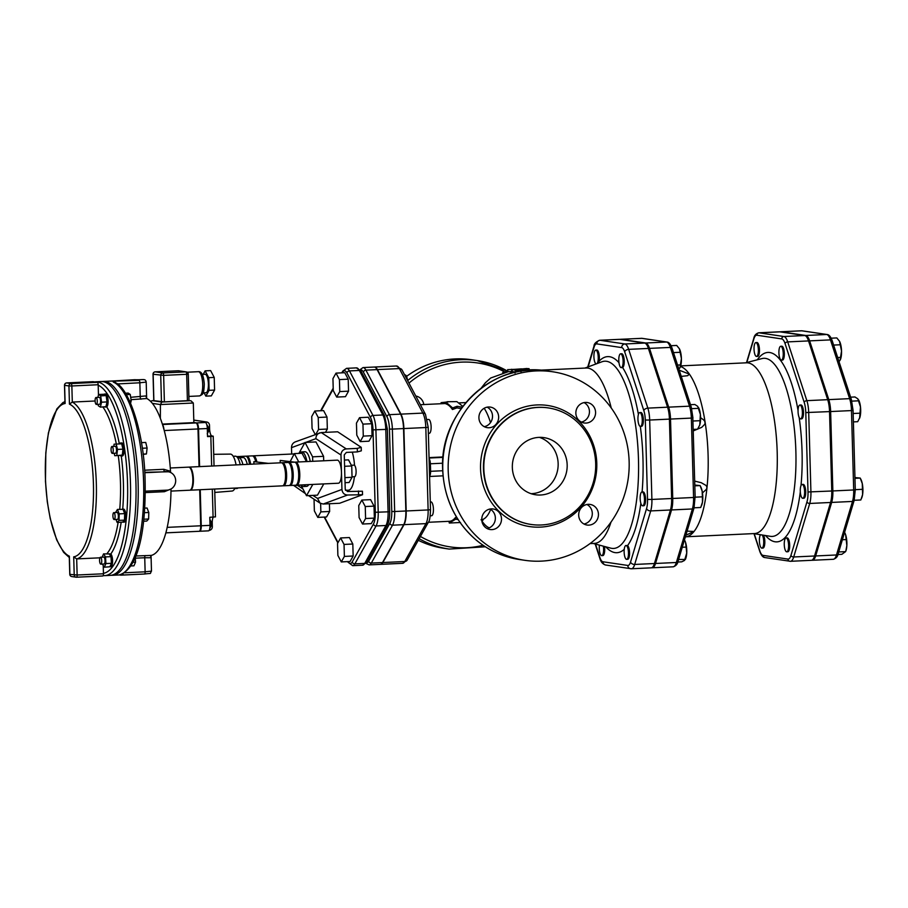 <?xml version="1.0" encoding="UTF-8"?>
<svg xmlns="http://www.w3.org/2000/svg" width="908" height="908" viewBox="0 0 908 908"><rect width="100%" height="100%" fill="white"/><g stroke="black" fill="none" stroke-linecap="round" stroke-linejoin="round"><path stroke-width="1.36" d="M125.44 393.209L128.187 393.073L130.264 394.458L131.183 400.791L130.616 403.175M129.583 400.871L131.183 400.791M126.325 394.639L130.264 394.458M141.432 442.639L145.745 442.434L147.107 448.03L146.426 453.966L143.112 454.375M143.089 454.114L146.426 453.966M142.306 448.246L147.107 448.03M144.803 508.128L147.062 508.026L148.787 512.487L144.486 512.679M143.657 521.203L146.756 521.056L148.64 519.001L148.787 512.487M143.884 519.228L148.64 519.001M132.931 562.302L135.53 562.177L135.247 557.353M130.763 565.956L133.941 565.809L135.53 562.177M95.113 400.995L72.3 402.074L69.451 404.139A76.817 23.869 87.3 0 1 93.422 483.726A76.817 23.869 87.3 0 1 73.707 556.831L76.681 558.908L99.937 557.818M73.707 556.831L74.218 575.002A2.315 2.191 98.4 0 0 76.476 577.204A2.315 0.715 -92.7 0 0 76.522 577.216A2.315 0.715 -92.7 0 0 77.135 575.014L76.681 558.908A79.121 24.584 -92.7 0 0 96.339 483.737A79.121 24.584 -92.7 0 0 72.3 402.074L71.857 385.968L98.177 384.731A2.315 0.715 -92.7 0 0 97.394 382.325L71.074 383.562A2.315 2.191 98.4 0 0 68.94 385.968L71.857 385.968A2.315 0.715 -92.7 0 0 71.074 383.562L66.738 382.915A2.315 0.715 -92.7 0 0 66.693 382.915A2.315 0.715 -92.7 0 0 66.636 382.915M69.417 557.33L69.383 556.184A76.817 23.869 87.3 0 1 45.4 476.598A76.817 23.869 87.3 0 1 65.115 403.504L65.081 402.187M64.604 385.242L64.604 385.321A2.315 2.191 -81.6 0 1 66.738 382.915L93.059 381.678A2.315 0.715 -92.7 0 0 93.013 381.678A2.315 0.715 -92.7 0 0 92.968 381.678M76.567 577.204L102.797 575.967A2.315 0.715 -92.7 0 0 102.842 575.978A2.315 0.715 -92.7 0 0 103.455 573.777L77.135 575.014L69.882 574.367L69.383 556.184M103.228 565.502L103.455 573.777M98.177 384.731L98.461 394.923M93.059 381.678L97.394 382.325M97.871 397.409L98.575 394.469L104.148 394.265A6.526 2.032 87.3 0 1 104.658 394.027L105.759 393.97A6.526 2.032 87.3 0 1 108.052 399.838A6.526 2.032 87.3 0 1 106.713 406.897L105.271 407.068A6.526 2.032 87.3 0 1 104.829 406.932M119.788 443.66A6.526 2.032 87.3 0 1 120.616 442.99L121.717 442.934A6.526 2.032 87.3 0 1 124.055 449.358A6.526 2.032 87.3 0 1 122.33 455.975L121.229 456.032A6.526 2.032 87.3 0 1 120.333 455.43L114.76 455.702L114.17 453.296M122.296 509.184A6.526 2.032 87.3 0 1 122.467 509.161L123.567 509.104A6.526 2.032 87.3 0 1 123.942 509.195A6.526 2.032 87.3 0 1 125.917 516.13A6.526 2.032 87.3 0 1 124.18 522.145L123.079 522.191A6.526 2.032 87.3 0 1 122.705 522.1L117.143 522.452L115.974 519.467M102.127 557.16L103.546 553.891L110.821 553.971A6.526 2.032 87.3 0 1 112.025 556.468A6.526 2.032 87.3 0 1 112.456 563.187A6.526 2.032 87.3 0 1 110.833 566.751L109.879 566.796M104.658 394.027A6.526 2.032 87.3 0 1 106.054 395.536L106.179 395.877A6.526 2.032 87.3 0 1 107.008 401.642L106.996 402.142A6.526 2.032 87.3 0 1 105.93 406.659L100.391 407.136L98.302 405.751L98.098 404.332M97.27 401.12A3.462 1.078 87.3 0 1 96.35 404.423A3.462 1.078 87.3 0 1 95.113 401.007A3.462 1.078 87.3 0 1 96.032 397.5A3.462 1.078 87.3 0 1 97.27 401.12M96.032 397.5L99.312 397.341A3.462 1.078 87.3 0 1 100.561 400.961A3.462 1.078 87.3 0 1 99.642 404.264L96.35 404.423M107.053 401.926L101.571 402.187L100.391 407.136M106.996 402.142L105.93 406.659M98.575 394.469L100.663 395.854L101.571 402.187M106.145 395.593L100.663 395.854M104.148 394.265L106.054 395.536M106.179 395.877L107.008 401.642M120.616 442.99A6.526 2.032 87.3 0 1 121.513 443.581M113.818 446.373L114.079 444.182L121.683 443.819A6.526 2.032 87.3 0 1 122.921 448.915L122.955 449.426A6.526 2.032 87.3 0 1 122.33 454.829L122.205 455.112A6.526 2.032 87.3 0 1 121.229 456.032M112.989 452.479A3.462 1.078 87.3 0 1 112.32 453.387A3.462 1.078 87.3 0 1 111.082 449.971A3.462 1.078 87.3 0 1 111.99 446.464A3.462 1.078 87.3 0 1 113.103 448.643A3.462 1.078 87.3 0 1 112.989 452.479M111.99 446.464L115.282 446.305A3.462 1.078 87.3 0 1 116.394 448.495A3.462 1.078 87.3 0 1 116.281 452.32A3.462 1.078 87.3 0 1 115.611 453.228L112.32 453.387M122.296 455.101L114.76 455.702M122.205 455.112L120.333 455.43M116.133 443.83L117.495 449.415L116.814 455.351M122.989 449.154L117.495 449.415M121.683 443.819L122.921 448.915M122.955 449.426L122.33 454.829M115.532 512.543L117.45 509.422L123.011 509.354A6.526 2.032 87.3 0 1 124.589 513.417L124.657 513.905A6.526 2.032 87.3 0 1 124.51 519.841L124.419 520.227A6.526 2.032 87.3 0 1 123.079 522.191M114.102 519.546A3.462 1.078 87.3 0 1 112.921 516.028A3.462 1.078 87.3 0 1 113.84 512.623A3.462 1.078 87.3 0 1 115.078 516.039A3.462 1.078 87.3 0 1 114.17 519.546A3.462 1.078 87.3 0 1 114.102 519.546M113.84 512.623L117.132 512.475A3.462 1.078 87.3 0 1 118.369 515.88A3.462 1.078 87.3 0 1 117.45 519.399A3.462 1.078 87.3 0 1 117.393 519.387M117.45 509.422L119.175 513.871L119.027 520.386L117.143 522.452M124.657 513.61L119.175 513.871M123.011 509.354L124.589 513.417M124.51 520.136L119.027 520.386M124.657 513.905L124.51 519.841M124.419 520.227L122.705 522.1M110.924 556.525L109.119 553.766A6.526 2.032 87.3 0 1 110.924 556.525L111.026 556.956A6.526 2.032 87.3 0 1 111.389 563.017L111.332 563.471A6.526 2.032 87.3 0 1 109.891 566.774L104.329 567.194L102.354 564.084M99.959 563.028A3.462 1.078 87.3 0 1 99.608 559.328A3.462 1.078 87.3 0 1 100.493 557.24A3.462 1.078 87.3 0 1 101.73 560.645A3.462 1.078 87.3 0 1 100.811 564.163A3.462 1.078 87.3 0 1 99.959 563.028M100.493 557.24L103.784 557.081A3.462 1.078 87.3 0 1 105.022 560.497A3.462 1.078 87.3 0 1 104.102 564.004L100.811 564.163M103.546 553.891L105.532 556.91L105.918 563.562L104.329 567.194M111.014 556.661L105.532 556.91M111.4 563.312L105.918 563.562M111.026 556.956L111.389 563.017M111.332 563.471L109.891 566.774M145.314 492.601L164.405 491.705L171.01 488.981M171.01 489.174A79.121 24.584 87.3 0 1 151.182 555.424L135.803 555.991M170.659 472.535L170.511 471.252L163.781 469.3L144.61 470.208M144.747 472.319L168.23 471.774A9.239 8.762 -81.6 0 1 167.129 490.138L145.325 491.16M144.781 472.716L166.607 471.695A9.239 8.762 -81.6 0 1 168.23 471.774M131.024 399.69L146.801 398.521A79.121 24.584 87.3 0 1 170.511 471.252M204.096 392.812L205.844 396.138L209.101 390.326L208.749 377.683L205.14 370.85L203.176 374.357M203.086 392.858L205.923 392.733A9.239 2.872 -92.7 0 0 208.386 383.925A9.239 2.872 -92.7 0 0 205.06 374.266L202.223 374.402M205.844 396.138L211.326 395.888L214.583 390.077L214.231 377.422L210.622 370.6L205.14 370.85M209.101 390.326L214.583 390.077M208.749 377.683L214.231 377.422M188.887 400.598L164.382 401.892L153.883 400.678M190.339 400.712L161.817 402.051L152.431 400.655L150.478 401.257M190.873 400.746L193.313 403.016L193.858 422.617L162.362 424.093M161.817 402.051L160.41 404.559L193.313 403.016M152.374 403.368L160.41 404.559L160.353 418.327M146.801 398.521L145.836 395.933L130.673 397.307M199.045 466.644L197.989 428.962A5.777 1.793 -92.7 0 0 196.026 422.935L193.858 422.617M210.894 524.472L211.825 524.518L210.894 524.699A4.551 1.407 -92.7 0 0 210.849 523.326L211.78 523.133M211.904 523.178L209.862 519.444M211.825 524.518L210.894 524.699M209.839 528.308L211.95 524.563M213.346 517.117A6.935 2.156 -92.7 0 0 212.234 523.246L212.336 526.708A3.462 3.292 -81.6 0 1 209.192 530.317M199.817 531.248L208.375 530.851A5.777 1.793 -92.7 0 0 208.488 530.851A5.777 1.793 -92.7 0 0 210.02 525.357L209.793 517.288L215.468 516.879L214.685 489.037M199.397 531.237L199.601 531.259A5.777 1.793 -92.7 0 0 199.715 531.271A5.777 1.793 -92.7 0 0 201.247 525.766L200.237 489.718M210.838 436.442L207.546 436.6L207.319 428.531A5.777 1.793 -92.7 0 0 205.356 422.492L202.825 422.118L206.116 421.97A3.462 3.292 -81.6 0 1 209.498 425.273L209.6 428.735A6.935 2.156 -92.7 0 0 211.961 435.965L213.21 436.18L210.838 436.442L211.655 466.054M199.59 466.621L198.546 428.939A5.777 1.793 -92.7 0 0 196.582 422.912L193.858 422.504M208.273 429.87L209.181 429.995L208.25 430.188A4.551 1.407 -92.7 0 0 208.25 429.495A4.551 1.407 -92.7 0 0 208.216 428.803L209.146 428.621M209.181 429.995L208.25 430.188M209.271 428.655L206.922 424.831A4.551 1.407 -92.7 0 0 206.797 424.774M240.802 457.666A11.554 3.587 -92.7 0 0 239.122 456.497L236.613 456.622M240.268 457.03A10.975 3.405 87.3 0 1 241.437 457.632M239.678 456.611A11.554 3.587 87.3 0 1 240.223 456.452A11.554 3.587 87.3 0 1 241.891 457.609M249.53 464.272A11.554 3.587 -92.7 0 0 245.705 456.191L240.223 456.452M246.851 456.713A10.975 3.405 87.3 0 1 250.438 464.226M246.261 456.304A11.554 3.587 87.3 0 1 246.794 456.145A11.554 3.587 87.3 0 1 250.619 464.215M255.67 461.559A11.554 3.587 -92.7 0 0 252.288 455.884L246.806 456.145M253.434 456.406A10.975 3.405 87.3 0 1 256.589 461.616M252.844 455.998A11.554 3.587 87.3 0 1 253.377 455.827A11.554 3.587 87.3 0 1 256.805 461.65M190.328 490.184L282.456 485.848A11.554 3.587 -92.7 0 0 285.498 474.146A11.554 3.587 -92.7 0 0 281.378 462.774L189.25 467.098A11.554 3.587 87.3 0 1 193.37 478.471A11.554 3.587 87.3 0 1 190.328 490.184A11.554 3.587 87.3 0 1 190.056 490.161M283.546 485.224A10.975 3.405 -92.7 0 0 286.44 474.771A10.975 3.405 -92.7 0 0 282.524 463.296M281.923 462.887A11.554 3.587 87.3 0 1 282.467 462.728A11.554 3.587 87.3 0 1 286.599 474.089A11.554 3.587 87.3 0 1 283.557 485.803A11.554 3.587 87.3 0 1 283.001 485.689M283.557 485.803L289.039 485.542A11.554 3.587 -92.7 0 0 292.081 473.84A11.554 3.587 -92.7 0 0 287.95 462.467L282.467 462.728M290.129 484.917A10.975 3.405 -92.7 0 0 293.023 474.464A10.975 3.405 -92.7 0 0 289.096 462.989M288.506 462.581A11.554 3.587 87.3 0 1 289.05 462.41A11.554 3.587 87.3 0 1 293.182 473.783A11.554 3.587 87.3 0 1 290.129 485.496A11.554 3.587 87.3 0 1 289.584 485.383M290.129 485.496L295.622 485.235A11.554 3.587 -92.7 0 0 298.664 473.533A11.554 3.587 -92.7 0 0 294.533 462.161L289.05 462.41M296.712 484.6A10.975 3.405 -92.7 0 0 299.606 474.158A10.975 3.405 -92.7 0 0 295.679 462.683M295.089 462.263A11.554 3.587 87.3 0 1 295.633 462.104A11.554 3.587 87.3 0 1 299.788 474.18A11.554 3.587 87.3 0 1 296.712 485.178A11.554 3.587 87.3 0 1 296.156 485.076M295.633 462.104L337.311 460.152A11.554 3.587 87.3 0 1 341.453 472.228A11.554 3.587 87.3 0 1 338.389 483.226L296.712 485.178M271.333 463.25L268.246 463.352M268.337 463.364L253.865 461.65L268.337 463.364M280.254 462.83L280.186 460.413L292.467 462.251M294.657 462.161L280.186 460.413M253.934 464.067L253.865 461.65M294.657 462.127L292.455 462.229M303.079 484.883L295.236 485.553M290.242 461.48L294.34 453.603L298.755 461.956M306.427 461.604L302.024 453.251L294.34 453.603M299.64 453.364A17.331 5.38 87.3 0 1 301.649 451.912A17.331 5.38 87.3 0 1 306.972 461.57M305.497 484.77A17.331 5.38 87.3 0 1 303.283 486.529A17.331 5.38 87.3 0 1 301.138 485.281M301.649 451.912L304.94 451.753A17.331 5.38 87.3 0 1 310.264 461.423M308.777 484.611A17.331 5.38 87.3 0 1 306.564 486.37L303.283 486.529M298.88 453.398L305.009 442.446L315.984 441.935L323.577 456.315L312.602 456.826L312.727 461.309M323.577 456.315L323.702 460.787M312.806 484.429L306.495 495.689L301.002 485.281M323.77 483.907L317.471 495.166L306.495 495.689M305.009 442.446L312.602 456.826M242.901 464.578A14.437 4.483 -92.7 0 0 238.725 457.757A14.437 4.483 -92.7 0 0 237.873 458.075M247.282 464.374A14.437 4.483 -92.7 0 0 243.117 457.553L238.725 457.757M240.223 464.703A16.174 5.028 -92.7 0 0 235.354 456.179L233.197 456.281M234.718 488.595L236.874 488.493A16.174 5.028 -92.7 0 0 238.078 487.936M234.956 488.084A18.478 5.743 87.3 0 1 232.108 491.024L214.787 492.442M213.721 454.306L230.371 454.102A18.478 5.743 87.3 0 1 236.08 464.907M95.567 381.803L101.049 381.542A97.031 30.146 87.3 0 1 135.712 477.052A97.031 30.146 87.3 0 1 110.152 575.388L104.67 575.638A97.031 30.146 -92.7 0 0 130.502 484.997A97.031 30.146 -92.7 0 0 100.391 382.801A97.031 30.146 -92.7 0 0 95.567 381.803L94.534 381.893M123.136 573.493A2.315 0.715 87.3 0 1 122.535 575.048L122.535 575.048A2.315 0.715 87.3 0 1 122.489 575.048L119.107 574.968M120.73 574.514L121.002 574.821A97.031 30.146 87.3 0 1 120.026 574.923L112.354 575.286A97.031 30.146 87.3 0 1 111.253 575.263M124.294 572.8L145.132 571.813A2.315 0.715 87.3 0 1 144.52 574.015C152.873 572.914 149.309 574.526 151.477 571.132L145.132 571.813L144.735 557.739L150.353 557.75L151.182 555.424M117.938 384.515L114.533 382.381C127.983 385.991 143.634 429.722 145.019 477.381C146.313 524.574 139.934 567.659 119.867 574.741L120.242 574.809M102.15 381.553A97.031 30.146 87.3 0 1 103.251 381.439L110.924 381.076A97.031 30.146 87.3 0 1 112.774 381.178L134.736 379.726L139.06 380.361A2.315 0.715 87.3 0 1 139.855 382.779L117.234 383.948M139.06 380.361L112.774 381.178L113.92 381.769A2.315 2.259 124.1 0 0 114.941 381.496A2.315 0.715 87.3 0 1 115.237 381.735L114.533 381.928M110.231 381.133L134.69 379.714A2.315 0.715 87.3 0 1 134.69 379.714A2.315 0.715 87.3 0 1 134.736 379.726M103.251 381.439A97.031 30.146 87.3 0 1 137.766 474.26A97.031 30.146 87.3 0 1 114.011 575.059A97.031 30.146 87.3 0 1 112.354 575.286M113.92 381.769L114.612 381.928M170.284 467.995L188.705 467.132A11.554 3.587 87.3 0 1 192.133 473.023A11.554 3.587 87.3 0 1 189.783 490.207L170.988 491.092M165.846 532.848L199.056 531.293A5.777 1.793 -92.7 0 0 199.17 531.293A5.777 1.793 -92.7 0 0 200.702 525.789L199.692 489.741M352.032 476.802L354.574 476.689A5.777 1.793 -92.7 0 0 356.106 471.184A5.777 1.793 -92.7 0 0 354.029 465.146L351.362 465.271M345.04 482.681L349.126 482.489L352.043 477.29L351.725 465.974L348.502 459.857L344.416 460.05M344.904 477.619L352.043 477.29M344.586 466.303L351.725 465.974M341.941 489.446L317.562 498.447L320.127 503.18L323.203 504.031L347.582 495.019C344.257 494.826 342.373 492.965 341.941 489.446L340.977 455.01C341.215 451.458 342.986 449.426 346.3 448.915L321.205 432.56L295.259 441.89C292.83 442.956 291.581 444.875 291.502 447.655L291.684 454.034M293.511 485.337L305.383 493.577M319.639 432.878C317.21 433.945 315.961 435.874 315.893 438.655L340.977 455.01M321.205 432.56L337.663 431.788L361.214 447.326L357.264 448.393L346.3 448.915M347.582 495.019L362.542 494.712L362.44 491.217L347.492 491.523L345.233 489.287L344.268 454.851L346.391 452.411L357.366 451.9L361.316 450.833L361.214 447.326M362.542 494.712L339.66 503.259L323.203 504.031M356.787 435.136L356.447 423.162L359.534 417.657L362.95 424.127L363.279 436.101L360.204 441.617L356.787 435.136M320.626 503.475L320.864 511.885L317.789 517.39L314.361 510.909L314.043 499.218M352.27 452.139A23.097 7.173 87.3 0 1 354.517 465.339M354.37 476.689A23.097 7.173 87.3 0 1 348.513 490.184L345.494 490.331M428.372 433.354L429.28 433.309A6.935 2.156 -92.7 0 0 431.107 426.283A6.935 2.156 -92.7 0 0 428.633 419.462L427.271 419.53M362.95 424.127L371.724 423.718L368.308 417.237L359.534 417.657M371.724 423.718L372.053 435.692L363.279 436.101M372.053 435.692L368.977 441.197L360.204 441.617M430.222 515.789L431.584 515.733A6.935 2.156 -92.7 0 0 433.411 510.705A6.935 2.156 -92.7 0 0 432.174 502.975A6.935 2.156 -92.7 0 0 430.937 501.886L430.279 501.908M361.838 500.07L365.254 506.539L365.584 518.525L362.508 524.029L359.091 517.56L358.751 505.574L361.838 500.07L370.612 499.661L374.028 506.131L365.254 506.539M374.028 506.131L374.357 518.105L365.584 518.525M374.357 518.105L371.281 523.621L362.508 524.029M410.995 553.29A6.935 2.156 -92.7 0 0 411.585 552.234M344.041 544.425L344.382 556.411L341.294 561.916L337.878 555.446L337.538 543.461L340.625 537.956L344.041 544.425L352.815 544.017L353.155 556.002L344.382 556.411M353.155 556.002L350.068 561.507L341.294 561.916M352.815 544.017L349.398 537.547L340.625 537.956M329.422 503.736L329.638 511.465L326.562 516.97L317.789 517.39M329.638 511.465L320.864 511.885M315.235 434.501L312.068 428.497L311.728 416.522L314.815 411.006L318.231 417.487L318.56 429.461L315.87 434.274M318.231 417.487L327.005 417.067L323.589 410.598L314.815 411.006M327.005 417.067L327.334 429.053L318.56 429.461M327.334 429.053L325.484 432.356M407.476 380.282A6.935 2.156 -92.7 0 0 405.127 374.936L404.673 374.959M333.27 390.61L332.941 378.636L336.017 373.12L339.433 379.601L339.774 391.575L336.686 397.08L333.27 390.61M339.433 379.601L348.207 379.181L344.79 372.711L336.017 373.12M348.207 379.181L348.547 391.166L339.774 391.575M348.547 391.166L345.46 396.671L336.686 397.08M377.104 369.613A16.265 5.051 -92.7 0 0 374.198 367.048L363.007 367.57A16.265 5.051 -92.7 0 1 365.924 370.135A2.315 1.827 152.2 0 0 363.427 372.189L386.933 416.715A2.315 1.827 -27.8 0 1 389.43 414.672L365.924 370.135L377.104 369.613L400.621 414.139L389.43 414.672A16.265 5.051 -92.7 0 1 392.37 429.098L389.453 429.098L391.757 511.51L394.674 511.522L392.37 429.098L403.549 428.576A16.265 5.051 -92.7 0 0 400.621 414.139M365.765 563.335L369.136 564.889L380.327 564.367A16.265 5.051 -92.7 0 0 382.495 562.551L403.708 524.665A16.265 5.051 -92.7 0 0 405.853 510.988L403.549 428.576M458.12 519.637L455.725 519.16L449.278 523.031L460.492 522.509M449.233 521.952L448.268 521.351M449.278 523.031L449.199 521.306A58.907 18.296 -92.7 0 0 449.449 521.294A58.907 18.296 -92.7 0 0 455.464 517.537L455.725 519.16M455.464 517.537L456.974 517.832M462.251 407.193L457.065 406.285L452.615 407.953L445.896 402.131L448.541 401.824L441.106 402.664L441.197 403.731M447.133 401.722L456.86 401.62L462.842 406.409M461.219 408.6L456.928 407.885L452.445 409.519L452.615 407.953M456.928 407.885L457.065 406.285M444.489 403.572L444.398 402.505M452.445 409.519A58.907 18.296 -92.7 0 0 445.919 403.856L445.896 402.131M508.412 369.624L518.218 369.159M502.691 372.462L507.822 371.213M516.595 371.928L515.165 370.941C515.665 370.328 517.129 370.26 519.546 370.736L521.033 371.758M515.142 372.246L515.006 373.063M521.544 368.852L512.26 369.511L512.18 371.883M513.712 369.374C511.374 369.613 511.874 369.749 515.199 369.794L526.163 369.272L529.069 368.648L525.925 368.58M529.353 371.066L529.069 368.648M521.555 369L526.901 368.489M524.313 368.841L523.587 368.909M515.211 372.087C511.896 372.042 511.42 371.905 513.769 371.678M641.774 424.604A6.935 2.156 87.3 0 1 640.435 426.408A6.935 2.156 87.3 0 1 637.938 418.009A6.935 2.156 87.3 0 1 639.788 412.561A6.935 2.156 87.3 0 1 642.001 416.931A6.935 2.156 87.3 0 1 641.774 424.604M639.788 412.561L640.878 412.504A6.935 2.156 87.3 0 1 643.352 419.326A6.935 2.156 87.3 0 1 641.525 426.351L640.435 426.408M642.524 505.801A6.935 2.156 87.3 0 1 640.322 500.683A6.935 2.156 87.3 0 1 640.912 493.055A6.935 2.156 87.3 0 1 642.001 491.954A6.935 2.156 87.3 0 1 644.476 498.776A6.935 2.156 87.3 0 1 642.648 505.801A6.935 2.156 87.3 0 1 642.524 505.801M642.001 491.954L643.102 491.909A6.935 2.156 87.3 0 1 645.577 498.73A6.935 2.156 87.3 0 1 643.749 505.756L642.648 505.801M624.908 557.081A6.935 2.156 87.3 0 1 624.216 549.658A6.935 2.156 87.3 0 1 625.975 545.492A6.935 2.156 87.3 0 1 626.475 545.651A6.935 2.156 87.3 0 1 628.484 553.108A6.935 2.156 87.3 0 1 626.634 559.339A6.935 2.156 87.3 0 1 624.908 557.081M625.975 545.492L627.576 545.595A6.935 2.156 87.3 0 1 629.573 553.051A6.935 2.156 87.3 0 1 627.723 559.283L626.634 559.339M603.332 546.162A6.935 2.156 87.3 0 1 601.754 555.639A6.935 2.156 87.3 0 1 599.269 548.398A6.935 2.156 87.3 0 1 599.439 545.129M604.478 546.48A6.935 2.156 87.3 0 1 602.855 555.594L601.754 555.639M596.147 363.915A6.935 2.156 87.3 0 1 595.909 363.79A6.935 2.156 87.3 0 1 593.9 356.345A6.935 2.156 87.3 0 1 595.75 350.102A6.935 2.156 87.3 0 1 597.475 352.372A6.935 2.156 87.3 0 1 597.055 363.586M595.75 350.102L596.851 350.057A6.935 2.156 87.3 0 1 598.974 353.904A6.935 2.156 87.3 0 1 599.053 361.248L598.315 363.109M620.629 353.802L621.719 353.745A6.935 2.156 87.3 0 1 624.182 360.204A6.935 2.156 87.3 0 1 622.604 367.547L621.276 367.649A6.935 2.156 87.3 0 1 619.301 364.471A6.935 2.156 87.3 0 1 618.915 357.457A6.935 2.156 87.3 0 1 620.629 353.802A6.935 2.156 87.3 0 1 623.115 361.044A6.935 2.156 87.3 0 1 621.276 367.649M693.258 429.416L697.571 429.212L699.784 424.91L700.374 414.457A10.975 3.405 87.3 0 1 699.784 424.91A10.975 3.405 87.3 0 1 699.489 425.75A10.975 3.405 87.3 0 1 699.478 425.784M691.714 408.657L698.763 408.328L698.638 407.681A10.975 3.405 87.3 0 1 700.374 414.457L697.73 406.353L694.836 404.48L690.489 404.684M699.489 425.75L699.784 424.91M694.064 507.81L700.715 507.493L702.474 502.124A10.975 3.405 87.3 0 1 701.702 505.154A10.975 3.405 87.3 0 1 701.6 505.416M702.383 496.835L702.168 491.171A10.975 3.405 87.3 0 1 702.474 502.124L702.383 496.835L695.153 497.175M694.836 485.837L700.102 485.587L700.862 487.074A10.975 3.405 87.3 0 1 702.168 491.171L700.102 485.587L694.813 485.065M677.833 562.029L681.715 561.836L684.519 560.44L686.732 553.063A10.975 3.405 87.3 0 1 685.688 558.681L685.37 559.476L678.616 559.464M686.142 547.081L685.54 542.348A10.975 3.405 87.3 0 1 686.732 553.063L686.142 547.081L682.26 547.263M684.78 540.498A10.975 3.405 87.3 0 1 684.836 540.612A10.975 3.405 87.3 0 1 685.54 542.348L684.462 539.897M693.031 421.017L700.125 420.688M679.434 348.82L679.479 348.922A10.975 3.405 87.3 0 1 681.409 358.558L679.434 348.82L676.698 345.449L671.057 345.71M678.923 369.227L680.296 367.082A10.975 3.405 87.3 0 0 680.33 366.991L680.296 367.082M679.956 367.785L681.409 358.558A10.975 3.405 87.3 0 1 680.33 366.991M677.561 365.061L680.66 364.925M673.498 352.599L680.308 352.281M801.9 417.078A6.935 2.156 87.3 0 1 800.55 418.883A6.935 2.156 87.3 0 1 798.075 412.062A6.935 2.156 87.3 0 1 799.903 405.036A6.935 2.156 87.3 0 1 802.127 409.417A6.935 2.156 87.3 0 1 801.9 417.078M799.903 405.036L801.004 404.991A6.935 2.156 87.3 0 1 803.217 409.36A6.935 2.156 87.3 0 1 802.99 417.033A6.935 2.156 87.3 0 1 801.65 418.838L800.55 418.883M802.638 498.276A6.935 2.156 87.3 0 1 800.288 491.251A6.935 2.156 87.3 0 1 802.127 484.441A6.935 2.156 87.3 0 1 804.601 491.262A6.935 2.156 87.3 0 1 802.774 498.288A6.935 2.156 87.3 0 1 802.638 498.276M802.127 484.441L803.217 484.384A6.935 2.156 87.3 0 1 805.691 491.205A6.935 2.156 87.3 0 1 803.864 498.231A6.935 2.156 87.3 0 1 803.739 498.231M785.034 549.556A6.935 2.156 87.3 0 1 784.33 542.144A6.935 2.156 87.3 0 1 786.101 537.967A6.935 2.156 87.3 0 1 788.575 544.8A6.935 2.156 87.3 0 1 786.748 551.814A6.935 2.156 87.3 0 1 785.034 549.556M786.101 537.967L787.202 537.922A6.935 2.156 87.3 0 1 789.676 544.743A6.935 2.156 87.3 0 1 787.849 551.769L786.748 551.814M762.255 535.005A6.935 2.156 87.3 0 1 763.719 542.746A6.935 2.156 87.3 0 1 761.88 548.126A6.935 2.156 87.3 0 1 759.383 540.884A6.935 2.156 87.3 0 1 760.518 534.721M763.503 535.209A6.935 2.156 87.3 0 1 764.808 542.95A6.935 2.156 87.3 0 1 762.97 548.069L761.88 548.126M757.59 344.847A6.935 2.156 87.3 0 1 758.293 352.259A6.935 2.156 87.3 0 1 756.523 356.435A6.935 2.156 87.3 0 1 754.049 349.614A6.935 2.156 87.3 0 1 755.876 342.588A6.935 2.156 87.3 0 1 757.59 344.847M755.876 342.588L756.966 342.532A6.935 2.156 87.3 0 1 758.691 344.802A6.935 2.156 87.3 0 1 759.394 352.213A6.935 2.156 87.3 0 1 757.624 356.379L756.523 356.435M858.65 399.94A10.975 3.405 87.3 0 1 858.764 400.156A10.975 3.405 87.3 0 1 860.489 406.943L857.856 398.839L854.961 396.966L850.603 397.171M853.384 421.902L857.697 421.698L859.899 417.385A10.975 3.405 87.3 0 1 859.615 418.225A10.975 3.405 87.3 0 1 859.592 418.259L860.489 406.943A10.975 3.405 87.3 0 1 859.899 417.385M851.84 401.132L858.877 400.803L858.764 400.156M854.961 478.323L860.216 478.073L860.977 479.56A10.975 3.405 87.3 0 1 862.294 483.646L860.216 478.073L854.939 477.551M854.19 500.285L860.829 499.979L862.6 494.599L862.294 483.646A10.975 3.405 87.3 0 1 862.6 494.599A10.975 3.405 87.3 0 1 861.828 497.629A10.975 3.405 87.3 0 1 861.715 497.902M844.905 532.973A10.975 3.405 87.3 0 1 844.962 533.087A10.975 3.405 87.3 0 1 845.666 534.835L844.588 532.372M846.846 545.549L845.666 534.835A10.975 3.405 87.3 0 1 846.846 545.549A10.975 3.405 87.3 0 1 845.813 551.167L846.846 545.549M837.959 554.504L841.841 554.323L845.575 551.621L838.731 551.939M853.145 413.503L860.251 413.174M855.279 489.662L862.509 489.321M842.386 539.738L846.256 539.556M783.241 353.53A6.935 2.156 87.3 0 1 781.402 360.124A6.935 2.156 87.3 0 1 778.916 353.303A6.935 2.156 87.3 0 1 780.744 346.277A6.935 2.156 87.3 0 1 783.241 353.53M780.744 346.277L781.845 346.232A6.935 2.156 87.3 0 1 784.33 353.473A6.935 2.156 87.3 0 1 782.492 360.079L781.402 360.124M839.049 361.702L840.456 359.477A10.975 3.405 87.3 0 1 840.433 359.523M840.082 360.26L841.534 351.033A10.975 3.405 87.3 0 1 840.456 359.477M839.548 341.294L839.605 341.397A10.975 3.405 87.3 0 1 841.534 351.033L839.548 341.294L836.813 337.924L831.183 338.196M833.623 345.074L840.422 344.756M837.687 357.548L840.774 357.4M588.157 366.866L594.014 347.299A13.109 4.075 87.3 0 1 596.806 343.894A3.462 3.292 -81.6 0 1 600.006 340.284A16.571 5.153 -92.7 0 0 599.689 340.262L619.426 339.342A16.571 5.153 87.3 0 1 619.744 339.354L644.612 343.054A16.571 5.153 87.3 0 1 648.414 348.434L667.573 407.193A16.571 5.153 87.3 0 1 669.423 419.121L671.636 498.515A16.571 5.153 87.3 0 1 670.445 509.99L654.43 563.528A16.571 5.153 87.3 0 1 651.206 567.841L631.469 568.771A16.571 5.153 -92.7 0 0 634.681 564.447A3.462 2.463 -163.3 0 1 630.561 562.041A13.109 4.075 87.3 0 1 627.769 565.446L602.889 561.757A13.109 4.075 87.3 0 1 599.893 557.489L595.523 544.085M590.007 543.597L594.468 543.393A87.781 27.274 -92.7 0 0 611.005 522.089M611.232 407.953A87.781 27.274 -92.7 0 0 586.239 368.012L539.795 370.192M429.041 457.609L443.093 456.951M380.486 564.356A16.265 5.051 -92.7 0 0 380.656 564.356A16.265 5.051 -92.7 0 0 382.824 562.54L404.037 524.654A16.265 5.051 -92.7 0 0 406.182 510.977L403.878 428.565A16.265 5.051 -92.7 0 0 400.95 414.127L377.433 369.601A16.265 5.051 -92.7 0 0 374.527 367.025A16.265 5.051 -92.7 0 0 374.357 367.048M483.828 468.823A58.907 55.887 98.4 0 0 531.101 524.461A58.907 55.887 98.4 0 0 595.035 474.407A58.907 55.887 98.4 0 0 548.409 407.93A58.907 55.887 98.4 0 0 483.828 468.823M448.189 470.287A95.295 90.414 -81.6 0 1 552.677 371.769A95.295 90.414 -81.6 0 1 628.098 479.322A95.295 90.414 -81.6 0 1 524.676 560.293A95.295 90.414 -81.6 0 1 448.189 470.287M481.762 519.716A10.397 9.863 98.4 0 0 501.386 520.704A10.397 9.863 98.4 0 0 491.341 508.877A10.397 9.863 98.4 0 0 481.762 519.716A58.907 18.296 -92.7 0 0 490.695 509.433M578.691 515.165A10.397 9.863 98.4 0 0 598.327 516.153A10.397 9.863 98.4 0 0 590.087 504.417A10.397 9.863 98.4 0 0 578.691 515.165M575.854 413.276A10.397 9.863 98.4 0 0 595.569 413.31A10.397 9.863 98.4 0 0 587.249 402.528A10.397 9.863 98.4 0 0 575.854 413.276M478.913 417.828A10.397 9.863 98.4 0 0 487.256 427.657A10.397 9.863 98.4 0 0 498.651 416.908A10.397 9.863 98.4 0 0 490.309 407.09A10.397 9.863 98.4 0 0 478.913 417.828M507.708 371.224A95.295 90.414 98.4 0 0 477.199 360.567L471.785 359.761A95.295 90.414 98.4 0 0 406.534 376.389M418.27 540.283A95.295 90.414 98.4 0 0 443.785 548.284L449.199 549.079L485.349 546.775M415.785 396.024A10.397 9.863 -81.6 0 1 423.798 404.548M487.108 528.558A10.397 9.863 98.4 0 0 490.014 509.036M584.048 524.007A10.397 9.863 98.4 0 0 586.943 504.485M581.199 422.118A10.397 9.863 98.4 0 0 584.094 402.596M484.259 426.669A10.397 9.863 98.4 0 0 487.165 407.147M531.055 493.691A28.874 27.399 98.4 0 0 557.83 468.88A28.874 27.399 98.4 0 0 539.431 437.361M512.339 467.484A28.874 27.399 -81.6 0 1 543.994 437.633A28.874 27.399 -81.6 0 1 566.853 470.219A28.874 27.399 -81.6 0 1 535.516 494.758A28.874 27.399 -81.6 0 1 512.339 467.484M830.57 502.476L809.732 503.452A16.571 5.153 -92.7 0 0 810.923 491.977L808.699 412.572A16.571 5.153 -92.7 0 0 806.86 400.655L787.701 341.896A16.571 5.153 -92.7 0 0 783.899 336.505L759.031 332.816A16.571 5.153 -92.7 0 0 758.713 332.793L779.552 331.817A16.571 5.153 87.3 0 1 779.87 331.84L804.738 335.529A16.571 5.153 87.3 0 1 808.54 340.92L827.699 399.679A16.571 5.153 87.3 0 1 829.537 411.596L831.762 491.001A16.571 5.153 87.3 0 1 830.57 502.476L814.544 556.002A16.571 5.153 87.3 0 1 811.332 560.315L790.493 561.303A16.571 5.153 -92.7 0 0 793.705 556.979L809.732 503.452A2.315 1.646 -163.3 0 1 806.974 501.852L790.959 555.378A14.267 4.438 87.3 0 1 787.917 559.078L763.049 555.39A14.267 4.438 87.3 0 1 759.78 550.747L754.219 533.7M685.324 537.014L687.118 536.549A85.477 26.559 -92.7 0 0 693.814 531.748A85.477 26.559 -92.7 0 0 706.98 487.732A85.477 26.559 -92.7 0 0 705.153 422.447A85.477 26.559 -92.7 0 0 689.41 374.141A85.477 26.559 -92.7 0 0 680.512 366.491M686.255 536.764L754.48 533.563A85.477 26.559 -92.7 0 0 776.998 446.94A85.477 26.559 -92.7 0 0 746.467 362.803L680.694 365.89M811.843 560.213L812.115 560.247A16.571 5.153 -92.7 0 0 812.433 560.27A16.571 5.153 -92.7 0 0 815.645 555.957L831.66 502.419A16.571 5.153 -92.7 0 0 832.852 490.944L830.638 411.551A16.571 5.153 -92.7 0 0 828.788 399.622L809.63 340.863A16.571 5.153 -92.7 0 0 805.839 335.483L780.959 331.783A16.571 5.153 -92.7 0 0 780.642 331.772A16.571 5.153 -92.7 0 0 780.131 331.874M700.579 417.657L703.848 420.075L704.937 421.675L704.971 424.059L701.748 427.339L693.303 430.903M694.699 481.115L701.248 482.704L706.276 485.587L706.98 487.732L706.379 489.344L702.474 492.93M687.095 531.123L693.939 531.498L685.858 535.232M679.241 370.203L689.41 374.141L687.64 375.696L681.261 376.4M641.366 338.309A16.571 5.153 87.3 0 1 641.672 338.321A2.315 2.191 -81.6 0 1 642.081 338.344L620.527 339.286A16.571 5.153 -92.7 0 1 620.845 339.308L645.713 342.997A16.571 5.153 -92.7 0 1 649.515 348.388L668.674 407.147L689.513 406.171A2.315 1.453 -18.1 0 1 691.238 407L672.079 348.252C670.603 344.2 668.901 342.134 666.96 342.044A2.315 2.191 -81.6 0 0 666.551 342.021A16.571 5.153 87.3 0 1 670.354 347.412A2.315 1.453 -18.1 0 1 672.079 348.252M651.728 567.727L651.989 567.772A16.571 5.153 -92.7 0 0 652.307 567.784A16.571 5.153 -92.7 0 0 655.519 563.471L671.545 509.944A16.571 5.153 -92.7 0 0 672.737 498.469L670.513 419.065A16.571 5.153 -92.7 0 0 668.674 407.147M65.115 403.504L64.604 385.321L68.94 385.968L69.451 404.139M69.28 556.797L69.768 574.321A2.315 2.315 0 0 0 71.743 576.546A2.315 2.191 -81.6 0 1 69.882 574.367L69.882 574.276M119.277 443.683A81.436 25.299 -92.7 0 0 106.713 406.897M122.716 509.15A81.436 25.299 -92.7 0 0 121.275 456.032M110.821 553.971A81.436 25.299 -92.7 0 0 121.184 522.259M98.189 385.185A94.716 29.431 87.3 0 1 127.54 483.226A94.716 29.431 87.3 0 1 103.444 573.323M102.899 407.022A79.121 24.584 87.3 0 1 116.292 443.819M118.244 455.544A79.121 24.584 87.3 0 1 119.743 509.309M118.131 522.406A79.121 24.584 87.3 0 1 106.86 553.732M164.405 491.705A2.315 0.715 87.3 0 1 164.632 490.252M166.607 471.695L164.541 471.388A2.315 0.715 87.3 0 1 163.781 469.3M202.711 384.368A12.133 3.768 87.3 0 1 199.488 395.922C203.086 394.208 203.801 394.435 204.289 384.197C203.619 375.39 201.633 371.213 198.341 371.69A12.133 3.768 87.3 0 1 202.711 384.368M153.146 374.164L153.146 374.255A2.315 2.191 -81.6 0 1 155.268 371.837A2.315 0.715 -92.7 0 0 155.223 371.837A2.315 0.715 -92.7 0 0 155.177 371.849M178.218 370.759A2.315 0.715 87.3 0 1 178.263 370.759A2.315 0.715 87.3 0 1 178.297 370.759A2.315 2.191 -81.6 0 1 178.706 370.782A2.315 2.315 0 0 0 178.263 370.759L155.223 371.837A2.315 2.315 0 0 0 153.021 374.209L153.77 400.723M153.883 400.757L153.146 374.255L163.644 375.379A2.315 0.715 -92.7 0 0 162.85 372.972A2.315 2.191 98.4 0 0 160.727 375.379L161.465 401.892M188.138 374.085A2.315 2.191 98.4 0 0 185.89 371.883A2.315 0.715 87.3 0 1 186.673 374.3L188.262 374.13A2.315 2.315 0 0 0 186.288 371.905L178.706 370.782M164.382 401.892L163.644 375.379L186.673 374.3L187.411 400.814M185.89 371.883L162.85 372.972L155.268 371.837L178.297 370.759L185.89 371.883M196.026 422.935L162.498 424.513M209.896 520.874A4.619 1.43 87.3 0 1 209.952 527.491M212.234 523.246L211.087 523.303M201.247 525.766L210.02 525.357M212.302 489.151L213.085 517.129M198.546 428.939L207.319 428.531M196.582 422.912L205.356 422.492M193.79 420.143L206.116 421.97M207.001 425.659A4.619 1.43 87.3 0 1 207.728 429.518A4.619 1.43 87.3 0 1 207.433 432.583M211.961 435.965L207.535 436.18M209.6 428.735L208.454 428.78M120.594 575.173L144.52 574.015A2.315 0.715 87.3 0 1 144.474 574.015L122.58 575.048M135.292 558.182L144.735 557.739A2.315 0.715 87.3 0 1 145.291 555.548M113.273 382.052A97.031 30.146 87.3 0 1 143.578 481.251A97.031 30.146 87.3 0 1 119.493 574.798M140.933 399.225A2.315 0.715 87.3 0 1 140.241 396.853L139.855 382.779L146.199 382.086L146.653 398.43M166.096 531.929A5.777 1.793 -92.7 0 0 166.561 530.068M163.928 429.382A5.777 1.793 -92.7 0 0 162.623 424.933M200.702 525.789L167.186 527.366M164.246 430.551L197.989 428.962M291.502 447.655L304.85 442.729M305.712 442.412L315.893 438.655M317.562 498.447L312.863 495.382M302.92 488.901L297.608 485.44M357.264 448.393L357.366 451.9M358.456 491.001L358.558 494.508M362.564 565.207L366.333 562.472A2.315 1.964 -150.8 0 1 364.732 563.391A16.265 5.051 87.3 0 1 362.564 565.207L352.69 565.673A16.265 5.051 -92.7 0 0 354.858 563.857L376.071 525.97A16.265 5.051 -92.7 0 0 378.216 512.294L375.912 429.87A16.265 5.051 -92.7 0 0 372.984 415.444L349.466 370.907A16.265 5.051 -92.7 0 0 346.561 368.342L356.435 367.876A16.265 5.051 87.3 0 1 359.341 370.453A2.315 1.827 -27.8 0 1 361.078 371.315L356.435 367.876M366.333 562.472L387.534 524.586A2.315 1.964 -150.8 0 1 385.945 525.505L364.732 563.391L354.858 563.857A2.315 1.964 29.2 0 1 352.247 561.904A13.949 4.336 87.3 0 1 348.082 561.598M389.566 511.613L388.091 511.828A16.265 5.051 87.3 0 1 385.945 525.505L376.071 525.97A2.315 1.964 29.2 0 1 373.46 524.018L352.247 561.904M341.794 372.848L342.793 371.077A2.315 1.964 29.2 0 0 342.611 372.314A13.949 4.336 87.3 0 1 346.969 372.961A2.315 1.827 152.2 0 1 349.466 370.907L359.341 370.453L382.858 414.979A2.315 1.827 -27.8 0 1 384.595 415.841L361.078 371.315M387.262 429.2L385.786 429.405L388.091 511.828L375.299 512.282A13.949 4.336 87.3 0 1 373.46 524.018M346.969 372.961L370.487 417.487A2.315 1.827 -27.8 0 1 372.984 415.444L382.858 414.979A16.265 5.051 87.3 0 1 385.786 429.405L373.006 429.87L375.299 512.282M370.487 417.487A13.949 4.336 87.3 0 1 373.006 429.87M320.796 410.734L321.58 408.963A2.315 1.964 29.2 0 0 321.398 410.2L333.225 389.067M337.844 542.927L324.531 517.708A2.315 1.827 -27.8 0 1 324.36 517.083M347.866 561.609A2.315 1.827 152.2 0 0 348.036 562.234L352.69 565.673M338.037 542.587L324.553 517.072M360.363 370.135A13.949 4.336 87.3 0 1 363.427 372.189M386.933 416.715A13.949 4.336 87.3 0 1 389.453 429.098M391.757 511.51A13.949 4.336 87.3 0 1 389.907 523.246A2.315 1.964 29.2 0 0 392.517 525.199A16.265 5.051 -92.7 0 0 394.674 511.522L405.853 510.988M389.907 523.246L368.705 561.133A2.315 1.964 29.2 0 0 371.315 563.085L392.517 525.199L403.708 524.665M369.136 564.889A16.265 5.051 -92.7 0 0 371.315 563.085L382.495 562.551M368.705 561.133A13.949 4.336 87.3 0 1 366.264 562.597M511.772 371.508L511.647 369.25M515.199 370.634L515.199 369.794M526.175 370.453L526.163 369.272M596.806 343.894L621.685 347.594A13.109 4.075 87.3 0 1 624.693 351.85L643.84 410.609A13.109 4.075 87.3 0 1 645.304 420.041L647.518 499.434A13.109 4.075 87.3 0 1 646.575 508.514L630.561 562.041M642.104 491.954A98.155 30.497 -92.7 0 0 640.322 426.397M627.576 545.595A98.155 30.497 -92.7 0 0 640.855 503.304M605.761 546.809A98.155 30.497 -92.7 0 0 624.239 549.351M618.972 362.689A98.155 30.497 -92.7 0 0 599.053 361.248M638.415 414.434A98.155 30.497 -92.7 0 0 622.604 367.547M584.9 368.069L601.936 361.781A93.728 29.124 87.3 0 1 638.256 453.478A93.728 29.124 87.3 0 1 610.675 548.126L593.128 543.449M602.889 561.757A3.462 3.292 98.4 0 0 605.67 565.026L631.469 568.771A16.571 5.153 -92.7 0 1 631.151 568.749A3.462 3.292 -81.6 0 1 627.769 565.446M599.893 557.489A3.462 2.179 161.9 0 0 599.882 558.409C600.903 562.052 602.844 564.254 605.67 565.026M654.43 563.528L634.681 564.447L650.707 510.92A3.462 2.463 -163.3 0 1 646.575 508.514M670.445 509.99L650.707 510.92A16.571 5.153 -92.7 0 0 651.899 499.445L647.518 499.434M671.636 498.515L651.899 499.445L649.674 420.041L645.304 420.041M669.423 419.121L649.674 420.041A16.571 5.153 -92.7 0 0 647.835 408.123A3.462 2.179 161.9 0 0 643.84 410.609M667.573 407.193L647.835 408.123L628.677 349.364A3.462 2.179 161.9 0 0 624.693 351.85M594.014 347.299A3.462 2.463 -163.3 0 1 593.991 346.152L587.737 367.025M648.414 348.434L628.677 349.364A16.571 5.153 -92.7 0 0 624.874 343.973A3.462 3.292 98.4 0 0 621.685 347.594M644.612 343.054L624.874 343.973L600.006 340.284L619.744 339.354M513.099 372.745A87.781 27.274 -92.7 0 0 508.366 371.667L512.169 371.486M490.513 422.606A58.907 18.296 -92.7 0 0 484.157 408.271M407.159 560.134A3.462 2.951 -150.8 0 1 404.764 561.507A16.265 5.051 87.3 0 1 402.596 563.323L407.159 560.134L428.372 522.236A3.462 2.951 -150.8 0 1 425.966 523.621L404.764 561.507L382.824 562.54M401.983 369.862L396.456 366.003A16.265 5.051 87.3 0 1 399.372 368.569A3.462 2.747 152.2 0 1 401.983 369.862L425.489 414.389L428.201 427.271L430.506 509.694L428.122 509.944A16.265 5.051 87.3 0 1 425.966 523.621L404.037 524.654M428.201 427.271L425.818 427.532L428.122 509.944L406.182 510.977M425.489 414.389A3.462 2.747 152.2 0 0 422.878 413.095A16.265 5.051 87.3 0 1 425.818 427.532L403.878 428.565M377.433 369.601L399.372 368.569L422.878 413.095L400.95 414.127M429.223 463.84L430.369 463.784A5.777 1.793 -92.7 0 0 429.075 458.529M429.427 471.377A5.777 0.624 179.4 0 1 430.585 471.309A71.04 22.064 -92.7 0 0 430.369 463.784L442.684 463.205M429.563 476.212A5.777 1.793 -92.7 0 0 430.585 471.309L442.707 470.741M429.575 476.473L443.047 475.837L429.575 476.473M443.059 457.371L429.053 458.029M480.548 468.766A61.222 58.078 98.4 0 0 569.214 517.571A61.222 58.078 98.4 0 0 566.263 411.767A61.222 58.078 98.4 0 0 480.548 468.766M530.919 524.438A58.907 55.887 -81.6 0 1 530.749 524.415A58.907 55.887 -81.6 0 1 483.465 468.766A58.907 55.887 -81.6 0 1 548.035 407.874A58.907 55.887 -81.6 0 1 548.228 407.896M483.079 545.288A92.979 88.224 -81.6 0 1 420.415 536.458M408.975 383.108A92.979 88.224 -81.6 0 1 504.36 371.712M507.731 371.224L477.199 360.567A95.295 90.414 98.4 0 0 407.635 380.577M419.167 538.694A95.295 90.414 98.4 0 0 449.199 549.079M442.775 469.481A95.295 90.414 -81.6 0 1 547.263 370.975C493.464 361.066 439.256 412.187 442.661 469.436C444.001 498.401 455.283 522.032 476.496 540.328C489.094 550.657 503.35 557.047 519.251 559.487A95.295 90.414 -81.6 0 1 442.775 469.481M481.842 520.817A67.93 21.1 -92.7 0 0 489.31 527.854M745.593 362.837L762.016 358.569A89.166 27.705 87.3 0 1 795.669 446.055A89.166 27.705 87.3 0 1 770.37 536.322L753.617 533.609M827.075 334.519A2.315 2.191 98.4 0 0 826.677 334.496A16.571 5.153 87.3 0 1 830.468 339.887A2.315 1.453 -18.1 0 1 832.205 340.727C830.718 336.675 829.015 334.609 827.075 334.519L802.207 330.83A2.315 2.191 98.4 0 0 801.798 330.807L826.677 334.496L805.839 335.483M809.63 340.863L830.468 339.887L849.627 398.646A2.315 1.453 -18.1 0 1 851.364 399.486L832.205 340.727M802.207 330.83L801.48 330.784A16.571 5.153 87.3 0 1 801.798 330.807L780.959 331.783M828.788 399.622L849.627 398.646A16.571 5.153 87.3 0 1 851.477 410.575L853.066 410.393L851.364 399.486M830.638 411.551L851.477 410.575L853.69 489.968L855.279 489.798L853.066 410.393M832.852 490.944L853.69 489.968A16.571 5.153 87.3 0 1 852.499 501.443A2.315 1.646 16.7 0 0 854.156 500.399L855.279 489.798M831.66 502.419L852.499 501.443L836.484 554.97A2.315 1.646 16.7 0 0 838.141 553.925L854.156 500.399M815.645 555.957L836.484 554.97A16.571 5.153 87.3 0 1 833.272 559.294L812.433 560.27M746.796 362.53L753.856 338.922A14.267 4.438 87.3 0 1 756.897 335.222L781.777 338.922A14.267 4.438 87.3 0 1 785.045 343.553L804.193 402.312A14.267 4.438 87.3 0 1 805.782 412.572L808.006 491.977A14.267 4.438 87.3 0 1 806.974 501.852M765.546 535.538A94.829 29.465 -92.7 0 0 800.311 491.796M800.992 485.644A94.829 29.465 -92.7 0 0 799.154 417.476M798.064 410.552A94.829 29.465 -92.7 0 0 757.295 359.795M695.04 497.278L694.041 507.913L678.015 561.45A2.315 1.646 -163.3 0 1 676.358 562.495A16.571 5.153 87.3 0 1 673.146 566.808L652.307 567.784M694.041 507.913A2.315 1.646 -163.3 0 1 692.384 508.957L676.358 562.495L655.519 563.471M620.845 339.308L641.672 338.321L666.551 342.021L645.713 342.997M692.827 417.873L695.153 497.323L693.576 497.493A16.571 5.153 87.3 0 1 692.384 508.957L671.545 509.944M691.238 407L692.94 417.918L691.351 418.089L693.576 497.493L672.737 498.469M649.515 348.388L670.354 347.412L689.513 406.171A16.571 5.153 87.3 0 1 691.351 418.089L670.513 419.065M790.959 555.378A2.315 1.646 16.7 0 0 793.705 556.979L814.544 556.002M831.762 491.001L808.006 491.977M787.917 559.078A2.315 2.191 98.4 0 0 790.176 561.28A16.571 5.153 -92.7 0 0 790.493 561.303L764.899 557.569A2.315 2.191 98.4 0 1 763.049 555.39M829.537 411.596L805.782 412.572M827.699 399.679L806.86 400.655A2.315 1.453 161.9 0 0 804.193 402.312M759.78 550.747A2.315 1.453 161.9 0 0 759.769 551.36C761.256 555.401 762.958 557.478 764.899 557.569M808.54 340.92L787.701 341.896A2.315 1.453 161.9 0 0 785.045 343.553M804.738 335.529L783.899 336.505A2.315 2.191 98.4 0 0 781.777 338.922M779.87 331.84L759.031 332.816A2.315 2.191 98.4 0 0 756.897 335.222M746.524 362.598L753.844 338.162A2.315 1.646 16.7 0 0 753.856 338.922M93.013 381.678L66.693 382.915A2.315 2.315 0 0 0 64.491 385.287L64.979 402.811M71.743 576.546L76.079 577.193A2.315 2.315 0 0 0 76.522 577.216L102.842 575.978M69.303 557.512L63.651 552.37L56.671 539.863L50.235 518.65L47.284 501.761L45.468 481.399L45.809 452.808L48.43 432.776L56.841 408.906L62.924 402.584L64.945 401.62M117.45 519.399L114.17 519.546M188.887 396.421L199.488 395.922M187.15 372.212L198.341 371.69M189 400.644L188.262 374.13M199.715 531.271L208.488 530.851M207.217 433.786L209.305 430.04M253.377 455.827L295.055 453.875M206.718 421.993L193.79 420.075M214.038 465.94L213.21 436.18M103.206 575.615L104.67 575.638M151.046 555.48L151.477 571.132M134.69 379.714C143.453 380.134 145.382 378.182 146.199 382.086M165.846 532.86L199.17 531.293M308.482 495.598L320.127 503.18M384.595 415.841L387.375 429.234L389.68 511.658C389.816 517.174 389.112 521.476 387.534 524.586M342.793 371.077L346.561 368.342M321.58 408.963L333.202 388.193M324.531 517.708L324.224 517.083M348.036 562.234L347.707 561.621M359.239 370.305L363.007 367.57M507.867 371.86L507.72 369.567M701.702 505.154L701.419 505.881M803.864 498.231L802.774 498.288M861.828 497.629L861.544 498.356M599.882 558.409L595.183 544.005M599.689 340.262C595.886 341.885 593.991 343.837 593.991 346.152M465.918 402.573L459.357 402.88M445.919 403.504L420.381 404.707M449.449 521.294L428.349 522.282M430.506 509.694C430.233 517.208 429.518 521.396 428.372 522.236M380.656 564.356L402.596 563.323M552.677 371.769L547.263 370.975M524.676 560.293L519.251 559.487M482.988 520.193L481.002 519.807M374.527 367.025L396.456 366.003M481.161 388.159L485.417 382.733L490.706 378.012L508.366 371.667M838.141 553.925C837.619 556.683 835.996 558.477 833.272 559.294M801.48 330.784L780.642 331.772M678.015 561.45C677.493 564.209 675.87 565.99 673.146 566.808M642.081 338.344L666.96 342.044M759.769 551.36L754.003 533.666M753.844 338.162C754.366 335.404 755.989 333.622 758.713 332.793"/></g></svg>
